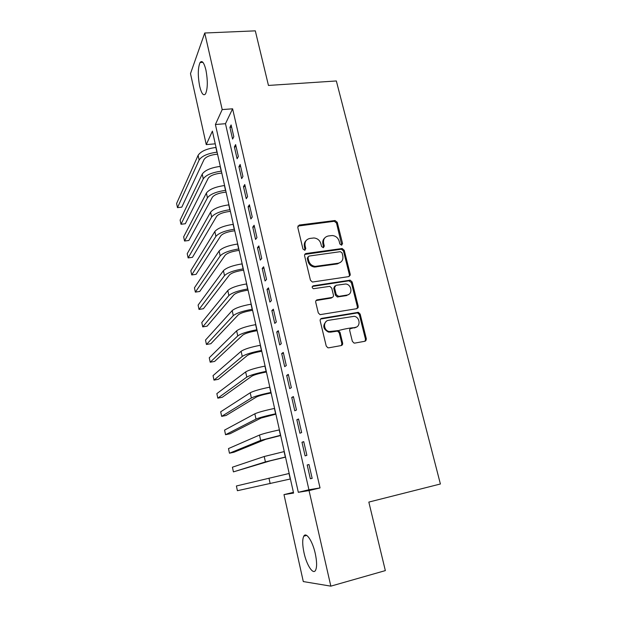 <?xml version="1.0" encoding="UTF-8"?>
<svg xmlns="http://www.w3.org/2000/svg" width="617" height="617" viewBox="0 0 617 617"><rect width="100%" height="100%" fill="white"/><g stroke="black" fill="none" stroke-linecap="round" stroke-linejoin="round"><path stroke-width="0.93" d="M341.556 245.18L342.566 243.576L337.252 222.29L335.023 220.531L299.284 225.043L297.764 227.326L302.962 249.013L304.721 250.255L305.785 248.62L305.107 245.805C304.543 241.787 306.155 239.327 309.935 238.424L313.922 237.969C317.439 238.324 319.76 240.221 320.863 243.669L321.55 246.461L323.285 247.695L324.318 246.083L323.64 243.291C323.061 239.303 324.635 236.866 328.352 235.972L332.224 235.532C335.717 235.864 338.023 237.746 339.149 241.185L339.836 243.954L341.556 245.18M341.764 245.134L336.512 223.045L334.283 221.287L297.872 226.069M305.053 250.163L304.428 246.522L305.107 245.805M323.555 247.625L322.922 244L323.64 243.291M304.027 552.832C302.361 544.904 302.284 539.351 303.788 536.173C306.094 531.507 312.541 540.97 315.264 553.526C316.953 561.57 317.045 567.17 315.542 570.324C313.074 575.098 306.603 564.987 304.027 552.832M199.677 86.295C197.725 75.744 197.856 67.816 200.078 62.494C202.075 60.065 204.019 62.556 205.908 69.96C207.875 80.673 207.752 88.64 205.538 93.853C203.479 96.252 201.528 93.73 199.677 86.295M352.353 341.324L354.027 343.052L354.868 343.083L364.886 341.263L366.328 338.802L360.158 314.076L358.354 312.333L321.712 318.38C320.508 318.711 319.999 319.537 320.184 320.84L326.223 346.037L327.858 347.772L328.784 347.818L341.147 345.574C342.335 345.219 342.828 344.394 342.636 343.075L340.021 332.339L338.301 330.596L329.17 331.553C323.323 330.419 322.907 320.956 328.653 320.292L354.227 316.305C360.104 317.161 360.883 326.779 355.114 327.496L351.196 328.182C350.016 328.514 349.53 329.339 349.723 330.635L352.353 341.324M204.744 33.009L255.307 30.85L268.457 85.439L336.342 80.966L440.399 483.99L368.835 502.084L385.34 570.609L330.835 586.15L303.294 581.569L283.982 494.618L293.584 493.068L212.395 131.136L206.255 144.617L190.491 73.616L204.744 33.009L222.197 109.579L215.402 124.518L298.32 492.304L309.048 490.577L330.835 586.15M232.601 108.808L225.475 123.701L308.932 489.751L320.03 487.924L232.601 108.808L222.197 109.579M320.03 487.924L309.048 490.577M348.775 276.609L350.225 274.264L344.24 250.286L342.142 248.52L306.125 253.502C304.929 253.795 304.428 254.574 304.605 255.839L310.459 280.265L312.41 282.046L348.775 276.609M352.137 281.938L358.215 306.287L356.773 308.685L320.069 314.655L318.279 312.896L315.727 302.245C315.542 300.949 316.051 300.14 317.246 299.816L331.938 297.471C333.118 297.147 333.612 296.353 333.427 295.065L331.722 288.108L329.802 286.342L313.521 288.71C311.832 287.73 311.739 286.758 313.251 285.787L350.194 280.18L352.137 281.938L351.351 282.555L357.405 306.85L358.215 306.287M233.812 136.712L231.113 124.927L229.917 127.349L232.594 139.072L233.812 136.712M238.355 156.502L235.625 144.602L234.391 146.923L237.105 158.754L238.355 156.502M242.936 176.485L240.175 164.469L238.918 166.683L241.648 178.629L242.936 176.485M247.564 196.661L244.779 184.529L243.484 186.635L246.245 198.697L247.564 196.661M252.237 217.045L249.422 204.79L248.096 206.78L250.88 218.966L252.237 217.045M256.957 237.63L254.119 225.251L252.754 227.133L255.569 239.435L256.957 237.63M261.724 258.423L258.855 245.921L257.459 247.679L260.297 260.112L261.724 258.423M266.536 279.416L263.644 266.791L262.21 268.434L265.079 280.99L266.536 279.416M350.155 275.498L349.5 275.598M271.403 300.633L268.48 287.877L267.007 289.396L269.907 302.075L271.403 300.633M276.316 322.059L273.362 309.179L271.85 310.575L274.781 323.385L276.316 322.059M281.283 343.708L278.298 330.689L276.748 331.961L279.709 344.903L281.283 343.708M286.296 365.572L283.28 352.43L281.691 353.572L284.684 366.637L286.296 365.572M291.363 387.669L288.316 374.388L286.689 375.398L289.705 388.602L291.363 387.669M296.476 409.997L293.399 396.569L291.733 397.448L294.787 410.791L296.476 409.997M301.651 432.556L298.543 418.989L296.831 419.73L299.916 433.203L301.651 432.556M306.88 455.346L303.734 441.641L301.983 442.242L305.099 455.863L306.88 455.346M346.754 295.535L346.253 295.612M307.189 464.987L310.343 478.746L312.163 478.383L308.986 464.532L307.189 464.987L308.994 464.57M365.549 340.114L366.305 339.975M293.422 492.343L283.982 494.618M215.24 143.823L206.255 144.617M225.475 123.701L215.402 124.518M308.932 489.751L298.32 492.304M229.917 127.349L231.637 127.21M234.391 146.923L236.118 146.769M238.918 166.683L240.645 166.513M243.484 186.635L245.219 186.45M248.096 206.78L249.839 206.579M252.754 227.133L254.497 226.917M257.459 247.679L259.209 247.448M262.21 268.434L263.96 268.187M350.279 274.565L349.777 274.627M267.007 289.396L268.765 289.134M271.85 310.575L273.616 310.289M276.748 331.961L278.514 331.661M342.188 343.353L342.489 344.564M281.691 353.572L283.465 353.248M286.689 375.398L288.471 375.059M291.733 397.448L293.522 397.093M296.831 419.73L298.628 419.352M301.983 442.242L303.78 441.841M310.343 478.746L312.148 478.322M324.743 237.946C323.007 239.504 322.406 241.525 322.922 244M306.155 240.545C304.505 242.119 303.926 244.108 304.428 246.522M349.191 276.493L349.446 274.897L343.476 250.972L341.386 249.214L304.775 254.42M342.065 252.893L340.345 251.674L309.024 256.07L307.968 257.705L308.685 260.69C309.695 263.968 311.855 265.865 315.171 266.397L338.139 263.243C341.849 262.294 343.399 259.826 342.797 255.831L342.065 252.893M308.022 256.842L307.281 258.392L307.968 257.705M340.669 262.225L337.383 263.906L314.469 267.061C311.161 266.529 309.001 264.631 307.999 261.369L307.281 258.392M357.05 308.616L357.405 306.85M332.362 297.348L331.19 298.057L316.043 300.556M351.351 282.555L348.89 280.812L312.295 286.465M346.978 295.065C352.963 294.394 351.798 284.476 345.705 283.997L335.987 285.293L334.514 287.676L336.219 294.625L338.718 296.384L346.978 295.065L346.199 295.651L348.705 294.44M334.792 286.033L333.758 288.278L334.514 287.676M346.199 295.651L337.329 296.978L335.455 295.219L333.758 288.278M356.464 327.049L350.155 328.753M326.2 321.442C322.39 325.599 323.131 329.139 328.421 332.069L330.635 332.147L331.391 331.637M341.363 345.52L341.857 343.553L339.25 332.848L337.53 331.105L330.635 332.147M365.017 341.24L365.495 339.288L359.349 314.624L357.544 312.888L320.57 319.035M217.562 154.188L215.881 154.343C209.78 155.168 205.839 156.903 204.034 159.541L181.799 207.15L177.48 207.644L199.137 160.004C201.805 156.032 207.736 153.425 216.945 152.175L217.107 152.16M177.48 207.644L176.601 203.51L198.111 155.322C200.764 151.312 206.687 148.689 215.888 147.455L216.05 147.44M221.804 173.069L220.107 173.246C213.991 174.102 210.019 175.799 208.184 178.321L185.324 223.74L180.997 224.264L203.271 178.83C205.985 175.027 211.97 172.475 221.202 171.171L221.372 171.156M180.997 224.264L180.118 220.099L202.229 174.102C204.937 170.261 210.906 167.693 220.138 166.405L220.3 166.389M226.077 192.134L224.38 192.319C218.241 193.221 214.238 194.872 212.364 197.286L188.887 240.468L184.545 241.023L207.435 197.826C210.212 194.201 216.235 191.702 225.506 190.345L225.675 190.329M184.545 241.023L183.658 236.82L206.394 193.059C209.155 189.388 215.163 186.882 224.426 185.532L224.596 185.516M230.396 211.369L228.691 211.569C222.536 212.51 218.503 214.122 216.59 216.42L192.473 257.328L188.123 257.914L211.646 217.007C214.477 213.551 220.547 211.114 229.848 209.695L230.01 209.68M188.123 257.914L187.221 253.68L210.59 212.194C213.405 208.7 219.467 206.248 228.76 204.844L228.922 204.821M234.753 230.789L233.041 231.005C226.863 231.984 222.799 233.558 220.855 235.733L196.09 274.326L191.725 274.943L215.896 236.365C218.78 233.087 224.897 230.719 234.229 229.239L234.398 229.215M191.725 274.943L190.823 270.67L214.832 231.506C217.701 228.19 223.801 225.799 233.133 224.333L233.295 224.318M239.149 250.394L237.437 250.625C231.236 251.643 227.141 253.178 225.159 255.23L199.738 291.463L195.358 292.111L220.184 255.901C223.13 252.816 229.285 250.502 238.656 248.96L238.818 248.936M195.358 292.111L194.448 287.807L219.104 250.996C222.043 247.864 228.182 245.535 237.545 244.016L237.707 243.993M243.584 270.184L241.872 270.431C235.648 271.488 231.522 272.984 229.501 274.904L203.409 308.739L199.021 309.425L224.511 275.622C227.519 272.722 233.72 270.477 243.121 268.873L243.291 268.85M199.021 309.425L198.103 305.083L223.423 270.678C226.416 267.732 232.609 265.464 242.003 263.875L242.165 263.852M248.065 290.16L246.345 290.422C240.106 291.525 235.949 292.975 233.882 294.772L207.119 326.154L202.723 326.879L228.884 295.535C231.946 292.828 238.193 290.646 247.625 288.98L247.795 288.957M202.723 326.879L201.79 322.498L227.789 290.538C230.835 287.784 237.075 285.586 246.499 283.936L246.669 283.913M252.592 310.336L250.864 310.613C244.602 311.755 240.414 313.158 238.309 314.832L210.852 343.723L206.448 344.479L233.295 315.634C236.419 313.127 242.712 311.007 252.183 309.279L252.353 309.248M206.448 344.479L205.507 340.06L232.185 310.598C235.301 308.03 241.579 305.893 251.042 304.189L251.212 304.158M257.158 330.697L255.43 330.99C249.145 332.177 244.926 333.542 242.782 335.077L214.623 361.431L210.204 362.218L237.753 335.933C240.938 333.62 247.278 331.568 256.78 329.771L256.95 329.748M358.23 307.281L357.474 307.281M210.204 362.218L209.263 357.767L236.635 330.843C239.805 328.475 246.137 326.408 255.623 324.635L255.793 324.604M261.778 351.258L260.035 351.567C253.726 352.801 249.484 354.119 247.294 355.523L218.418 379.293L213.991 380.118L242.25 356.425C245.497 354.312 251.89 352.33 261.423 350.471L261.593 350.441M353.711 327.704C349.7 327.989 344.81 328.884 339.034 330.396M355.585 327.596L354.883 327.642M213.991 380.118L213.042 375.63L241.116 351.281C244.347 349.122 250.733 347.116 260.258 345.281L260.428 345.25M266.428 372.028L264.693 372.352C258.361 373.624 254.081 374.897 251.844 376.162L222.251 397.294L217.809 398.158L246.785 377.11C250.101 375.205 256.541 373.293 266.104 371.372L266.282 371.334M217.809 398.158L216.852 393.631L245.651 371.92C248.944 369.961 255.369 368.033 264.932 366.128L265.102 366.097M271.133 392.99L269.39 393.33C263.035 394.649 258.724 395.875 256.448 397.001L226.115 415.457L221.665 416.359L251.374 398.004C254.752 396.307 261.238 394.464 270.84 392.474L271.01 392.443M221.665 416.359L220.693 411.794L250.224 392.759C253.579 391.016 260.058 389.15 269.652 387.175L269.822 387.144M275.884 414.161L261.091 418.048L230.01 433.766L225.544 434.707L256.001 419.097C259.448 417.616 265.989 415.85 275.622 413.791L275.791 413.752M225.544 434.707L224.573 430.103L254.844 413.806C258.268 412.272 264.793 410.482 274.426 408.439L274.596 408.408M280.681 435.54L265.78 439.296L233.943 452.238L229.462 453.217L260.675 440.399L280.619 435.278M229.462 453.217L228.483 448.574L259.502 435.054C262.996 433.743 269.575 432.023 279.239 429.91L279.408 429.872M285.524 457.135L270.516 460.76L233.419 471.882L265.403 461.909L285.501 457.012M233.419 471.882L232.424 467.2L264.215 456.511L284.275 451.559M289.188 473.463L236.404 485.98L237.398 490.708L290.422 478.969M341.81 244.286L342.566 243.576M305.099 249.33L305.785 248.62M323.601 246.785L324.318 246.083M365.68 340.908L365.519 340.283M298.628 225.807L299.284 225.043M334.082 221.302L334.815 220.547M336.512 223.045L337.252 222.29M305.438 254.196L306.125 253.502M341.031 249.229L341.787 248.535M343.476 250.972L344.24 250.286M349.446 274.897L350.225 274.264M307.999 261.369L308.685 260.69M315.989 267.022L316.698 266.367M337.383 263.906L338.139 263.243M316.536 300.402L317.246 299.816M331.19 298.057L331.938 297.471M312.541 286.404L313.251 285.787M348.89 280.812L349.669 280.187M335.455 295.219L336.219 294.625M337.954 296.978L338.718 296.384M350.394 328.691L351.196 328.182M354.305 328.005L355.114 327.496M336.728 331.082L337.491 330.573M339.25 332.848L340.021 332.339M341.857 343.553L342.636 343.075M320.979 318.92L321.712 318.38M356.865 312.881L357.675 312.325M359.349 314.624L360.158 314.076M365.495 339.288L366.328 338.802M215.888 147.455L216.945 152.175M198.111 155.322L199.137 160.004M220.138 166.405L221.202 171.171M202.229 174.102L203.271 178.83M224.426 185.532L225.506 190.345M206.394 193.059L207.435 197.826M228.76 204.844L229.848 209.695M210.59 212.194L211.646 217.007M233.133 224.333L234.229 229.239M214.832 231.506L215.896 236.365M237.545 244.016L238.656 248.96M219.104 250.996L220.184 255.901M242.003 263.875L243.121 268.873M223.423 270.678L224.511 275.622M246.499 283.936L247.625 288.98M227.789 290.538L228.884 295.535M251.042 304.189L252.183 309.279M232.185 310.598L233.295 315.634M357.652 307.281L357.528 306.765M255.623 324.635L256.78 329.771M236.635 330.843L237.753 335.933M357.397 307.945L358.007 307.844M260.258 345.281L261.423 350.471M241.116 351.281L242.25 356.425M264.932 366.128L266.104 371.372M245.651 371.92L246.785 377.11M269.652 387.175L270.84 392.474M250.224 392.759L251.374 398.004M274.426 408.439L275.622 413.791M254.844 413.806L256.001 419.097M279.239 429.91L280.45 435.317M259.502 435.054L260.675 440.399M284.105 451.598L285.324 457.05M264.215 456.511L265.403 461.909M289.018 473.501L290.252 479.016M268.973 478.183L270.169 483.635M303.788 536.173L306.688 535.417M200.078 62.494L202.908 62.34M334.283 221.287L335.023 220.531M341.386 249.214L342.142 248.52M314.469 267.061L315.171 266.397M337.329 296.978L338.093 296.384M349.407 280.804L350.194 280.18M328.421 332.069L329.17 331.553M337.53 331.105L338.301 330.596M357.544 312.888L358.354 312.333M357.382 307.991L357.983 307.891"/></g></svg>
